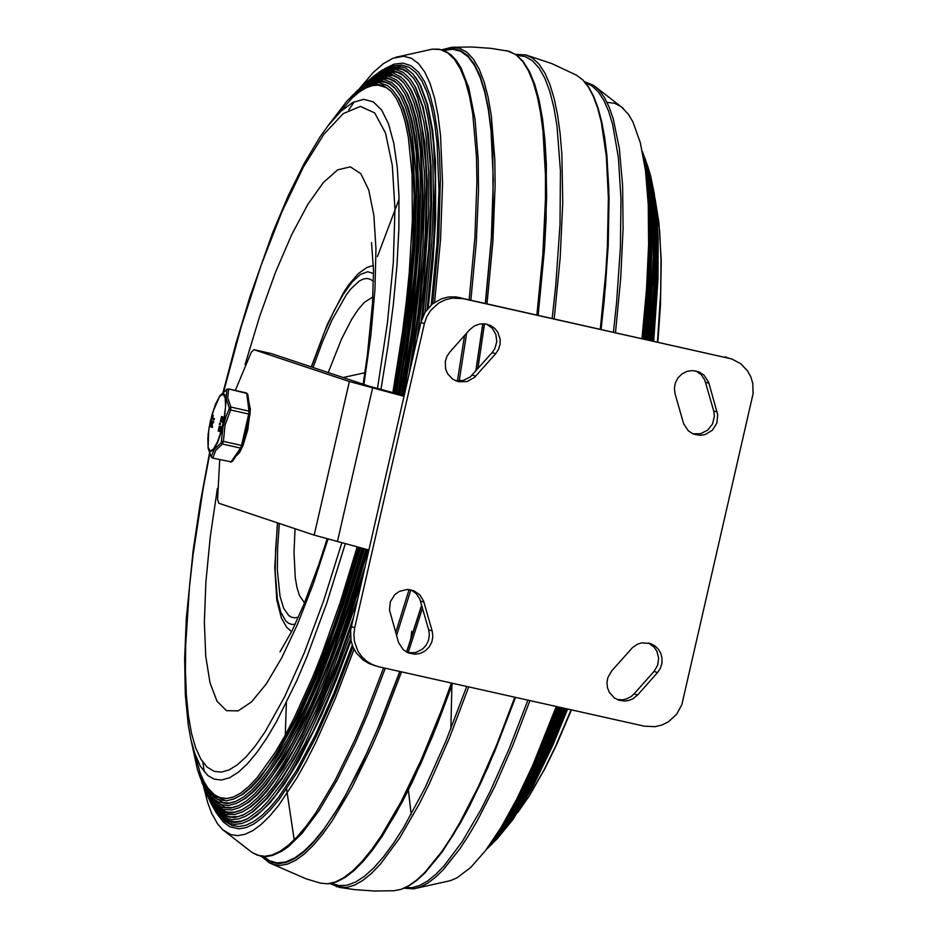 <?xml version="1.0" encoding="UTF-8"?>
<svg xmlns="http://www.w3.org/2000/svg" width="938" height="938" viewBox="0 0 938 938"><rect width="100%" height="100%" fill="white"/><g stroke="black" fill="none" stroke-linecap="round" stroke-linejoin="round"><path stroke-width="1.41" d="M432.148 630.946L432.84 636.492L431.832 642.002L429.205 646.962L425.231 650.89L420.294 653.399L414.866 654.243L408.335 652.942L403.27 649.706L398.615 642.671L389.481 610.017L390.36 601.692L394.816 594.622L399.33 591.362L407.327 589.451L413.846 590.764L419.778 594.844L423.577 601.024L432.148 630.946L428.678 629.785L429.37 635.061L428.514 640.337L426.192 645.145L422.604 649.073L415.557 652.59L407.749 652.684M410.95 589.85L416.191 593.566L419.755 598.972L428.678 629.785M637.582 695.046L632.998 698.775L628.929 700.463L624.591 701.085L618.857 700.194L614.413 697.954L609.372 692.443L607.472 687.765L606.945 682.723L607.812 677.693L611.576 671.08L632.54 647.548L637.406 644.218L641.592 642.882L650.233 643.468L654.677 645.707L658.312 649.143L660.833 653.493L662.064 658.394L661.888 663.483L660.329 668.348L657.515 672.581L637.582 695.046L634.1 693.885L631.098 696.594L626.338 699.021L622.422 699.842L617.145 699.525M648.463 642.976L654.149 647.173L656.811 651.113L658.652 658.042L657.667 665.194L654.032 671.42L634.1 693.885M469.633 329.742L474.218 326.025L479.717 324.009L485.521 323.903L490.656 325.545L494.736 328.417L497.855 332.333L500.2 339.521L500.024 344.609L498.465 349.475L495.651 353.72L474.687 377.252L467.065 381.59L458.401 381.731L452.55 379.093L447.508 373.582L445.597 368.904L445.327 361.318L446.887 356.452L449.712 352.207L469.633 329.742M486.576 324.102L492.262 328.288L495.862 334.444L496.777 341.584L494.865 348.549L492.169 352.559L470.301 376.9L463.196 380.535L455.293 380.664M675.079 393.866L674.387 388.32L675.395 382.81L678.01 377.85L681.973 373.934L686.909 371.425L692.338 370.557L698.869 371.858L703.946 375.094L708.612 382.141L717.746 414.795L716.867 423.108L712.411 430.179L705.341 434.505L699.912 435.361L693.393 434.06L688.316 430.823L683.65 423.788L675.079 393.866M695.961 370.956L701.214 374.672L704.778 380.078L713.701 410.903L714.393 416.167L712.563 423.929L707.651 430.179L700.604 433.696L692.807 433.802M235.321 390.431L251.302 352.184L254.01 349.698L271.105 353.532M403.961 396.34L349.358 381.496L314.183 535.117L218.917 503.284L217.569 499.438L219.738 459.69M314.183 535.117L368.775 549.985M271.27 353.567L369.091 386.186L404.126 395.648M349.358 381.496L254.081 349.722M424.363 323.645L426.778 316.692L430.636 310.443L438.703 303.056L445.198 299.808L452.21 298.108L462.95 298.624L731.628 358.914L740.539 363.581L747.551 370.873L750.81 376.841L752.78 383.384L753.097 393.667L681.844 704.684L676.579 714.346L668.524 721.732L662.029 724.98L655.005 726.68L644.277 726.164L378.635 666.754L372.409 664.643L366.641 661.208L361.716 656.588L357.87 651.019L354.435 641.416L353.872 634.58L354.705 627.745L424.363 323.645L420.881 322.484L350.636 629.973L350.964 640.244L352.911 646.786L356.17 652.754L363.158 660.035L368.939 663.483L375.54 665.886M731.628 358.914L455.915 296.889L448.727 296.959L441.716 298.647L432.266 304.053L425.055 312.307L420.881 322.484M336.367 886.621L346.708 887.454L354.576 885.12L362.877 880.372L371.589 873.255L380.64 863.804L399.588 838.138L419.286 803.948L429.264 783.91L449.208 738.511L468.742 686.909M466.725 686.452L445.949 740.973L424.867 788.143L403.832 827.175L393.526 843.25L383.501 856.816L373.805 867.838L364.436 876.315L355.467 882.13L347.013 885.238L339.122 885.613L331.841 883.291M286.395 702.808L285.281 735.122M286.582 789.093L294.204 839.862M344.117 877.487L351.023 872.657L365.48 858.458L380.758 838.209L396.61 812.238L420.752 763.755L436.874 725.496L452.667 683.31M517.061 55.389L525.092 56.538L532.444 60.759L539.069 68.028L544.872 78.311L549.82 91.455L553.854 107.342L556.996 126.009L560.443 170.915L560.021 224.452L555.742 285.574L552.189 318.216M538.131 315.074L544.966 240.89L546.631 196.57L545.951 156.963L542.938 122.855L537.685 95.078L530.216 73.868L525.702 65.871M399.037 199.29L377.416 256.59M209.702 800.735L215.013 810.455L221.286 817.502L228.309 821.512L234.817 822.509L240.363 821.711L247.691 818.733L260.893 808.767L267.846 801.498L282.303 782.538L289.748 770.93L304.92 743.693L327.901 693.686L350.39 634.381M424.996 312.401L431.773 242.098L433.473 199.935L432.899 162.485L430.05 130.464L427.775 116.687L424.973 104.493L417.773 85.065L413.412 77.936L406.306 70.76L398.275 67.337L389.411 67.688L379.796 71.816L371.378 78.03M210.593 802.67L216.186 812.707L221.063 818.393L227.828 822.872L234.559 824.408L241.617 823.564L249.121 820.41L262.206 810.409L269.077 803.186L276.147 794.521L290.733 773.006L313.292 730.96L328.441 697.063L350.718 638.79M427.153 309.294L433.708 239.8L435.302 178.97L433.555 144.511L431.855 129.362L426.837 103.567L419.732 84.197L413.177 74.172L405.791 68.075L397.513 65.73L391.533 66.27L381.954 70.198L373.019 76.646M410.75 639.54L411.735 631.321M607.074 102.43L614.484 103.215L621.284 106.721L628.425 114.295L632.951 121.975L640.361 142.811L645.496 170.599L648.264 204.777L648.604 244.666L646.505 289.479L642.002 338.313M556.293 706.49L532.62 765.584L516.65 799.317L500.833 827.844L485.438 850.684L470.747 867.451L456.982 877.851L450.521 880.618L413.658 888.825L420.599 886.902L427.892 883.033L435.525 877.241L443.451 869.549L460.019 848.62L468.59 835.488L477.301 820.668L494.936 786.208L512.605 745.921L529.947 700.592M554.206 318.662L560.174 257.88L562.753 202.702L561.874 154.618L560.138 133.63L557.559 114.858L554.147 98.455L549.926 84.502L544.919 73.105L539.174 64.335L532.714 58.238L525.573 54.873L551.65 63.526L576.507 75.157L582.908 79.965L588.595 87L593.59 96.18L598.022 107.87L601.727 121.764L604.705 137.792L606.933 155.849L609.09 197.637L608.187 246.202L604.224 300.371L601.129 329.168M354.072 649.26L335.3 698.576L316.153 741.712L306.585 760.624L297.1 777.625L278.598 805.449L269.698 816.095L261.104 824.49L252.873 830.564L245.053 834.292L237.689 835.652L230.818 834.621L222.623 829.661L217.557 823.857L211.613 813.164L207.79 802.975L203.569 786.595M359.817 88.207L373.183 72.507L383.361 63.667L392.963 58.238L403.727 56.268L411.501 58.332L418.524 63.585L424.726 71.992L430.073 83.47L434.505 97.951L437.999 115.28L440.52 135.342L442.572 182.957L440.579 239.225L434.622 302.294M345.278 543.782L326.729 603.24L306.914 656.788L296.76 680.73L276.405 721.861L266.404 738.675L256.625 752.792L247.175 764.071L238.123 772.408L229.564 777.731L221.567 780.006L214.216 779.185L207.849 775.55L200.451 766.405L194.401 752.475L190.789 739.015L200.087 772.595L203.839 781.319L208.084 788.295L214.485 794.814L219.82 797.581L226.41 798.519L233.515 797.054M391.357 91.514L386.35 87.586L378.037 85.088L371.999 85.686L365.609 88.078L358.891 92.276L351.879 98.244L327.983 125.809L340.752 111.399L352.711 102.523L363.639 99.334L373.359 101.89L381.719 110.145L388.555 123.957L393.761 143.104L397.255 167.257L398.967 196.007L398.873 228.872L396.973 265.29L393.315 304.662L387.933 346.31L380.934 389.54M249.121 820.41L256.766 815.485L270.167 802.682L284.32 784.203L298.988 760.343L321.453 715.307L336.39 679.804L351.023 640.584M428.209 308.004L433.004 261.35L435.654 218.108L435.478 161.383L432.617 130.019L427.611 104.517L420.552 85.335L415.428 77.033M190.965 739.789L197.496 769.781L199.817 776.183L206.641 788.811L214.79 796.479L223.291 799.047L232.812 797.335L240.597 793.138L248.793 786.478L257.352 777.403L275.315 752.253L284.589 736.365L293.981 718.402L312.811 676.79L322.121 653.434L340.224 602.442L357.202 546.924M392.846 392.682L402.613 331.22L406.306 301.673L409.191 273.204L412.368 220.407L412.063 174.503L408.276 136.889L405.11 121.577L401.124 108.749L396.364 98.513L390.841 90.951L383.091 85.393L374.368 84.033L364.776 86.871L354.423 93.87L347.154 100.823L328.464 125.176M197.496 769.781L203.276 784.168L208.986 792.798L217.264 799.258L226.152 800.888L233.808 799.059L241.629 794.767L249.871 788.002L258.466 778.821L267.365 767.284L276.499 753.472L295.212 719.423L314.089 677.623L332.615 629.234L341.573 602.982L358.597 547.3M394.23 393.045L404.044 331.395L407.772 301.743L412.708 245.908L414.197 196.159L412.181 154.008L409.871 136.209L406.717 120.779L402.754 107.835L397.993 97.493L392.483 89.814L387.476 85.581L379.14 82.661L369.9 83.904L359.875 89.274L347.154 100.823M233.808 799.059L242.989 794.228L251.208 787.486L259.779 778.341L277.742 753.073L296.408 719.129L315.238 677.471L324.548 654.091L342.64 603.075L359.617 547.569M395.261 393.315L400.538 362.267L408.757 302.259L413.681 246.577L415.159 196.957L413.142 154.922L410.844 137.171L407.702 121.788L403.739 108.878L398.99 98.56L392.483 89.814M212.797 796.491L223.443 802.705L229.552 802.998L236.071 801.357M395.508 88.711L389.61 84.021L384.791 82.134L379.667 81.653L372.374 83.189M199.114 774.554L204.648 787.674L211.789 797.476L218.343 802.06L227.43 803.643L235.368 801.65L243.247 797.206L251.536 790.288L260.189 780.955L269.136 769.266L287.661 739.156L297.112 720.947L316.059 678.854L325.439 655.263L343.636 603.802L360.708 547.851M396.352 393.597L406.236 331.677L410 301.872L415.006 245.744L416.554 195.667L416.015 173.389L412.31 135.213L409.179 119.618L405.239 106.51L400.491 95.981L395.004 88.137L390.056 83.799L381.813 80.668L372.691 81.606L362.772 86.601L350.648 97.2M199.829 776.641L205.586 789.984L212.645 799.469L220.817 804.593L228.321 805.496L236.446 803.374L244.361 798.824L252.697 791.801L261.374 782.362L270.343 770.567L288.927 740.258L307.922 701.706L317.407 679.675L336.039 630.817L345.043 604.353L362.15 548.238M397.794 393.983L407.725 331.876L414.455 273.157L416.554 245.65L418.149 195.362L416.226 152.66L413.963 134.58L410.856 118.868L406.916 105.642L402.191 95.008L396.715 87.035L391.803 82.626L383.63 79.343L374.567 80.093L364.73 84.854L352.184 95.617M236.446 803.374L245.709 798.25L254.01 791.262L262.663 781.846L280.79 756.075L299.585 721.639L318.533 679.499L337.105 630.817L346.087 604.435L363.147 548.496M398.802 394.241L408.698 332.31L412.462 302.493L417.504 246.319L419.087 196.171L417.164 153.598L414.901 135.564L411.805 119.888L407.878 106.698L403.164 96.098L396.715 87.035M214.837 801.369L225.378 807.337L231.874 807.571L238.815 805.636M399.823 86.003L395.39 81.981L388.953 78.874L381.93 78.346L376.302 79.648M201.541 781.295L207.028 793.442L213.958 802.471L221.931 807.384L230.865 808.134L238.123 805.965L246.096 801.251L254.479 794.064L263.203 784.473L272.219 772.525L281.47 758.303L300.406 723.456L319.471 680.882L338.161 631.778L347.201 605.174L364.354 548.812M399.998 394.558L405.38 363.076L413.81 302.153L418.923 245.533L420.587 194.94L420.095 172.393L416.495 133.665L413.412 117.778L409.496 104.376L404.794 93.566L399.33 85.417L394.476 80.891L386.386 77.385L377.428 77.842L367.684 82.274L355.713 92.135M202.291 783.336L208.025 795.729L214.861 804.464L222.705 809.248L231.838 809.986L239.284 807.677L247.292 802.858L255.699 795.565L264.457 785.868L273.509 773.803L292.234 742.99L311.346 703.957L320.878 681.692L330.328 657.784L348.666 605.725L365.843 549.211M401.487 394.957L411.536 332.415L418.383 273.239L420.541 245.486L422.241 194.694L420.423 151.452L418.207 133.079L415.135 117.074L411.243 103.555L406.564 92.628L401.112 84.361L396.282 79.753L388.262 76.095L379.362 76.377L369.678 80.574L357.272 90.611M239.284 807.677L248.617 802.248L257 794.99L265.735 785.317L284.003 759.03L302.927 724.113L312.471 703.699L331.395 657.679L349.675 605.796L366.817 549.469M402.472 395.215L412.474 332.849L419.298 273.837L422.733 219.984L423.144 195.503L421.326 152.39L419.11 134.075L416.05 118.118L412.169 104.634L407.502 93.73L401.112 84.361M217.03 806.27L225.284 811.417L228.579 812.202L234.371 812.167L241.769 809.916M404.301 83.388L398.251 77.983L393.268 75.673L386.116 74.934L380.371 76.154M204.109 787.885L209.549 799.153L216.256 807.466L223.901 812.062L228.509 812.988L233.363 812.754L241.089 810.244L249.145 805.261L257.61 797.804L266.415 787.932L275.502 775.726L284.824 761.246L303.877 725.906L323.047 682.887L341.831 633.349L350.906 606.558L368.13 549.809M403.774 395.555L413.881 332.779L420.799 273.333L422.991 245.439L424.75 194.342L424.316 171.537L420.822 132.246L417.785 116.066L413.916 102.371L409.261 91.256L403.832 82.802L399.06 78.077L391.111 74.184L382.294 74.184L372.691 78.077L360.849 87.269M204.906 789.89L210.593 801.427L217.206 809.471L225.882 814.29L234.418 814.606L242.332 811.956L250.094 807.102L258.22 799.985L266.673 790.64L275.397 779.126L293.418 749.908L302.611 732.367L321.066 692.021L339.239 645.473L364.964 566.611M409.425 372.503L418.031 313.749L423.706 258.513L425.395 232.683L426.415 185.466L425.735 164.408L422.03 128.084L419.028 113.076L415.288 100.296L410.832 89.849L405.685 81.782L400.948 76.975L393.045 72.93L384.275 72.754L374.731 76.424L362.42 85.792M242.332 811.956L251.103 806.692L258.888 799.973L266.978 791.203L283.862 767.694L301.368 736.705L319.084 698.951L327.901 677.799L345.184 631.567L361.669 581.009M412.779 357.859L420.412 302.024L425.289 249.754L426.649 225.378L427.189 180.882L424.797 142.986L419.556 112.666L415.886 100.577L411.571 90.646L405.685 81.782M219.375 811.194L227.383 816.095L230.889 816.904L238.334 816.529L244.947 814.149M408.98 80.903L402.836 75.087L397.771 72.531L392.342 71.546L384.592 72.695M206.817 794.357L212.211 804.827L218.695 812.472L226.023 816.775L234.746 817.596L242.86 815.181L251.396 810.01L266.533 795.354L274.471 785.27L290.886 759.862L299.269 744.678L316.2 709.703L333.013 669.228L357.308 600.05M417.176 338.677L423.706 286.102L428.725 214.286L428.76 172.686L426.145 137.229L423.859 122.057L417.387 97.259L413.248 87.773L408.522 80.305L401.312 73.504L393.186 70.502L384.217 71.323L374.508 75.955L366.066 82.567M207.661 796.327L212.129 805.214L218.366 813.258L225.413 818.088L231.909 819.624L238.557 818.956L245.604 816.201L252.381 811.886L266.732 798.168L281.928 777.907L289.76 765.431L297.698 751.467L313.749 719.34L337.692 661.818L353.134 618.271M421.338 320.714L428.725 248.171L430.718 204.613L430.296 165.932L427.482 132.938L425.195 118.774L422.335 106.275L414.948 86.507L410.457 79.343L403.293 72.39L395.203 69.224L386.28 69.858L376.607 74.29L367.673 81.149M245.604 816.201L253.471 811.358L267.342 798.261L282.021 778.986L297.264 753.882L320.585 706.255L336.039 668.677L351.105 627.182M422.804 316.61L429.803 245.615L431.597 203.03L431.058 165.24L428.197 132.985L423.061 106.92L415.769 87.562L410.457 79.343M221.884 816.142L229.646 820.809L234.652 821.77L241.289 821.102L248.347 818.358M413.857 78.546L407.608 72.261L402.449 69.447L394.98 68.251L388.965 69.283M646.821 163.552L649.823 173.225L653.587 191.118L656.19 212.246L657.597 236.411L656.823 292.738L653.106 340.799M567.033 708.882L546.631 757.681L531.248 788.706L521.118 806.41L511.175 821.559L495.323 840.729M496.812 839.217L512.922 819.531L532.585 787.158L552.681 745.534L567.631 709.022M653.739 340.94L657.995 279.067L658.148 238.428L656.788 214.614L654.29 193.732L650.667 175.969L647.525 165.557M644.394 156.81L647.642 166.472L651.734 184.669L654.572 206.395L656.143 231.405L656.072 274.459L651.453 340.424M565.438 708.53L543.993 759.991L527.824 792.504L517.178 810.913L506.766 826.519L490.257 845.795M491.758 844.341L508.537 824.549L518.761 809.131L529.208 791.004L545.06 759.077L566.095 708.671M652.133 340.576L655.99 291.167L656.999 260.987L656.741 233.398L655.24 208.728L652.485 187.237L648.533 169.157L645.133 158.768M642.366 151.522L645.309 159.859L649.741 178.326L652.825 200.615L654.56 226.457L654.888 255.535L653.833 287.509L649.659 340.025M563.691 708.143L541.238 762.231L524.295 796.21L513.156 815.298L502.276 831.314L486.177 849.722M486.646 849.277L493.716 842.16L504.081 829.415L514.786 813.563L525.714 794.744L542.352 761.351L564.406 708.296M650.397 340.189L655.17 272.489L655.205 228.438L653.552 202.925L650.55 180.858L646.259 162.485L642.612 152.12M642.6 152.648L647.15 169.848L650.468 190.66L653.036 228.145L653.141 256.895L651.933 288.294L647.724 339.591M561.803 707.721L540.077 760.624L523.65 794.263L512.828 813.434L502.205 829.802L486.857 848.796M486.353 849.476L496.612 837.915L507.247 823.201L523.685 795.506L545.998 749.005L562.577 707.885M648.521 339.767L653.469 271.504L653.657 226.937L650.808 189.37L647.255 168.699L642.436 151.815M643.843 159.366L647.337 177.329L649.776 198.223L651.394 234.652L650.55 276.476L645.625 339.122M559.751 707.264L539.948 756.239L524.94 788.096L510.061 815.216L490.844 843.25M488.581 846.439L503.448 826.741L524.084 791.309L545.048 746.437L560.584 707.451M646.481 339.31L650.655 289.783L652.074 231.194L650.011 194.143L647.15 173.202L643.151 155.52M647.607 192.571L649.143 218.777L649.108 258.454L646.704 302.81L643.362 338.618M557.535 706.76L533.03 766.639L522.431 788.846L508.396 814.805M497.844 832.663L510.624 812.343L528.035 779.255L545.517 739.976L558.438 706.971M644.289 338.817L648.955 282.631L650.222 244.396L649.553 210.229L645.672 171.924M245.053 364.577L259.662 316.387L275.362 272.63L291.601 234.863L307.793 204.472L323.352 182.523L337.703 169.837L350.355 166.847L360.837 173.682L368.775 190.086L373.875 215.47L375.962 248.933L374.966 289.244L370.897 334.972L363.932 384.463M327.995 539.174L313.198 584.069L297.616 624.04L281.787 657.726L266.251 683.978L251.513 701.905L238.1 710.898L226.457 710.652L216.983 701.178L210.006 682.805L205.739 656.154L204.355 622.14L205.891 581.9L210.276 536.817L217.393 488.417M248.711 401.124L250.376 409.214L247.749 429.815L243.071 445.386L239.553 452.585L236.376 455.786M221.133 420.974L220.395 421.49L221.509 416.554L222.775 416.953M221.509 416.554L221.943 417.469L222.529 416.894L221.192 420.998M221.298 421.725L220.594 421.561L221.298 421.713M221.251 417.75L220.876 420.376L221.251 417.75M221.685 420.646L222.259 418.09L221.685 420.646M218.941 430.53L218.202 431.046L219.316 426.11L220.582 426.509M219.328 426.122L219.738 427.177L220.336 426.45L219 430.554M219.058 427.306L218.683 429.921L219.058 427.306M219.492 430.19L220.067 427.646L219.492 430.19M220.524 423.319L219.586 423.108L219.316 424.304L219.586 423.108L220.524 423.319L220.348 424.551L219.422 424.339L220.348 424.551M211.636 426.649L209.537 426.591L209.807 425.395L210.698 425.7L211.496 422.217L210.616 421.912L210.886 420.728L212.715 421.338L210.956 425.782L212.574 426.86L211.378 427.2M211.824 420.939L213.653 421.549L213.383 422.733L212.445 422.534L213.383 422.733M212.68 422.581L211.894 425.993L210.956 425.782M211.894 425.993L212.574 426.86M213.372 419.052L211.589 419.087L212.187 414.995L211.859 417.902L213.383 418.407L214.31 419.263L213.114 419.603L214.052 419.814M212.199 415.604L213.125 415.206L212.797 418.114L214.31 419.263M222.529 416.894L223.455 417.105L222.353 422.041L221.415 421.83M220.336 426.45L221.274 426.661L220.172 431.597L219.234 431.386M226.515 389.587L220.02 395.613L226.844 389.458L226.093 398.228L229.235 407.772L230.9 407.08L227.758 397.806L228.591 389.411L226.867 389.704M219.891 395.789L212.668 412.403M208.693 430.179L208.107 448.106L211.261 456.935L208.154 448.317M211.519 456.724L212.938 457.756L215.693 450.451L222.435 444.026L221.227 442.701L214.38 449.349L211.167 456.607M212.609 458.096L231.065 461.813L212.609 458.096L211.261 456.935M221.731 441.341L223.42 441.376L225.026 425.231L230.607 409.976L229.083 409.249L226.246 415.757L222.951 427.189L221.227 442.701M230.631 462.129L232.554 461.308L231.065 461.813L240.562 448.083L222.435 444.026L223.42 441.376L241.547 445.433L240.562 448.083L242.051 447.59L250.165 412.239L249.989 414.279L248.734 414.033L241.547 445.433L242.766 445.667M229.235 407.772L229.083 409.249M230.607 409.976L230.9 407.08L249.027 411.137L248.734 414.033L230.607 409.976M246.026 393.245L228.426 388.895L226.797 389.293M423.953 602.196L420.47 601.035M657.515 672.581L654.032 671.42M495.651 353.72L492.169 352.559M475.718 376.173L472.236 375.012M708.987 383.302L705.505 382.141M717.183 412.052L713.701 410.903M337.399 541.707L372.585 388.074M354.705 627.745L351.234 626.584M728.591 358.07L725.109 356.909M462.95 298.624L459.468 297.463M451.436 683.028L441.575 709.996L421.385 759.475L401.124 801.697L381.098 836.086L371.354 850.004L361.892 861.576L352.782 870.757L343.988 877.569L335.605 881.931L327.69 883.784L320.327 883.127L306.327 878.906L269.405 862.866L272.841 864.367L280.005 865.446L287.696 864.05L295.857 860.193L304.44 853.897L313.409 845.197L322.695 834.14L332.24 820.809L351.891 787.615L371.905 746.425L381.883 723.139L401.511 671.866M615.516 332.38L620.698 278.316L623.078 228.884L622.609 185.208L619.315 148.274L613.253 118.892L609.219 107.249L604.553 97.728L599.288 90.376L593.437 85.252L584.597 81.735M585.464 82.743L592.218 86.062L598.338 91.912L603.802 100.26L608.563 111.071L612.596 124.262L618.377 157.455L620.991 198.985L620.393 247.808L616.571 302.669L613.475 331.923M527.895 700.135L509.299 748.465L490.375 790.933L480.913 809.658L462.27 841.574L444.331 865.54L435.76 874.368L427.517 881.028L419.649 885.472L412.192 887.688L405.193 887.653M383.595 667.856L364.343 717.851L354.552 740.551L334.948 780.662L315.707 812.965L306.363 825.932L297.276 836.673L288.505 845.126L280.087 851.247L272.102 854.987L264.575 856.324L257.551 855.257L252.474 852.783L260.705 856.171L266.509 856.535L272.548 855.444L281.963 851.153L288.447 846.58L301.93 833.46L319.166 810.467L337.082 780.099L355.291 742.978L367.415 714.85L385.295 668.243M396.54 635.577L410.856 589.826M459.198 381.051L466.632 333.142M470.876 300.019L476.281 242.661L478.509 190.672L478.204 159.636L475.05 119.431L468.766 87.726L461.05 67.958L456.384 60.583L451.143 54.955L445.327 51.121L438.996 49.175L432.254 49.175L440.332 49.526L447.731 52.903L454.391 59.293L460.253 68.662L465.295 80.903L469.457 95.957L472.729 113.697L476.469 156.681L476.903 181.609L474.921 237.384L469.176 299.644M464.533 335.511L457.427 380.992M409.109 589.556L395.695 632.587M411.196 814.419L408.382 790.077M443.803 50.453L452.597 49.233L460.687 51.309L468.003 56.69L474.476 65.332L480.057 77.162L484.7 92.065L488.381 109.945L491.043 130.652L493.294 179.826L491.371 237.982L485.333 303.255M482.777 323.716L475.801 371.002M421.643 605.127L406.553 652.074M399.787 671.479L378.225 727.255L367.25 752.253L345.348 795.541L334.573 813.516L324.032 828.852L313.784 841.456L303.924 851.223L294.509 858.082L285.609 861.987L277.308 862.901L269.64 860.826L262.687 855.784M353.016 647.021L334.62 695.152L315.872 737.256L297.217 772.291L279.125 799.422L270.414 809.811L262.007 817.983L253.952 823.904L246.295 827.527L239.096 828.84L230.021 826.882L223.432 822.11L217.557 814.547M384.369 68.884L393.983 64.183L402.883 63.116L410.996 65.683L418.242 71.851L424.562 81.583L429.885 94.773L434.165 111.305L437.354 131.003L439.43 153.703L440.368 179.181L438.808 237.466L432.746 303.666M352.266 645.11L333.951 693.123L315.285 735.134L296.701 770.098L278.656 797.171L269.992 807.536L261.608 815.697L253.588 821.618L245.955 825.241L238.78 826.554L232.085 825.546L224.557 821.125M393.514 65.906L401.663 65.062L409.156 67.302L415.909 72.613L421.877 80.949L427.013 92.252L431.269 106.416L434.622 123.335L437.038 142.881L438.984 189.159L437.038 243.763L431.269 304.909M576.589 75.204L582.815 79.953L588.419 87.07L593.391 96.508L597.682 108.222L601.281 122.128L606.323 156.212L608.375 197.941L607.39 246.366L605.772 272.724L600.32 328.98M514.798 697.204L496.741 744.643L478.333 786.689L459.948 822.485L450.885 837.81L441.974 851.305L424.762 872.551L416.554 880.184L408.675 885.777L401.159 889.306L394.054 890.737M420.212 877.007L426.485 870.945L439.512 855.35L453.031 835.289L466.878 811.018L480.889 782.808L494.901 750.986L515.548 697.368M601.082 329.156L605.549 285.07L608.234 243.798L608.809 188.491L606.898 156.775L603.181 129.725L597.694 107.729L594.317 98.736M441.751 49.773L451.882 47.263L471.474 46.994L491.043 48.354L509.475 51.367L516.392 55.084L522.677 61.474L528.282 70.502L533.147 82.11L537.228 96.157L540.511 112.525L542.996 131.261L545.459 175.207L545.424 199.982L542.821 254.538L536.888 314.793M408.147 652.766L422.51 608.152M477.911 368.634L484.5 323.786M487.033 303.631L492.942 240.972L495.135 184.657L494.807 159.401L491.313 115.655L488.17 97.47L484.125 81.934L479.224 69.166L473.491 59.246L466.96 52.27L459.679 48.26L451.729 47.263M399.963 671.514L380.441 722.424L360.555 766.932L340.787 803.948L321.605 832.604L312.377 843.567L303.466 852.196L294.931 858.446L286.817 862.268L279.172 863.64L272.043 862.573L262.499 856.453M442.888 50.124L451.858 48.518L460.101 50.289L467.57 55.412L474.182 63.878L479.893 75.579L484.653 90.447L488.417 108.351L491.16 129.127L492.86 152.624L493.083 206.958L491.594 237.349L485.509 303.291M482.941 323.716L476 370.78M421.725 605.42L406.705 652.168M341.807 542.868L323.68 600.648L304.369 652.637L284.542 696.981L264.926 732.086L255.406 745.769L246.202 756.708L237.396 764.787L229.071 769.946L221.286 772.126L214.122 771.329L207.052 767.026L200.884 759.194L195.679 747.903L191.493 733.282L188.362 715.495L186.345 694.73L185.443 671.198L185.665 645.168L189.488 586.766L193.04 555.015L203.241 488.123L209.784 453.699M210.171 451.811L213.583 449.841L217.628 442.49L221.532 431.21L224.499 418.242L226.011 401.206L224.757 394.734L223.514 393.538L219.785 395.942L215.4 404.384L210.323 421.209L208.084 434.587L208.107 448.106L210.311 451.084M223.056 394.183L223.232 393.468M223.631 391.814L241.336 326.295L261.057 265.431L281.975 211.718L303.22 167.363L323.95 134.204L343.273 113.592L360.426 106.404L374.684 112.912L385.459 132.856L392.319 165.428L394.968 209.28L393.303 262.605L387.382 323.211L377.475 388.613M450.85 728.838L451.882 685.643M657.878 341.866L660.458 305.167L661.255 260.94L658.957 223.033L655.146 199.149L659.649 230.959L661.02 259.955L660.657 292.832L657.468 341.772M571.113 709.796L555.788 745.78L544.263 769.453L529.079 796.092L517.553 812.683M311.486 366.981L324.947 330.797L334.186 310.607L343.32 294.204L352.102 282.057L360.298 274.506L367.673 271.739L373.535 273.497M295.153 624.38L291.683 624.415L288.505 623.207L285.621 620.768L280.814 612.244L277.425 599.077L275.186 571.488L275.655 548.613L277.66 522.912M328.23 372.562L341.526 339.064L351.609 319.471L358.14 309.54L364.366 302.341L372.878 296.971M304.51 602.923L299.527 595.607L297.041 587.845L295.282 577.925L294.004 552.259L295.06 528.727M373.453 281.459L370.393 279.266L367.004 278.457L363.323 279.032L359.371 280.978L350.812 288.939L346.274 294.884L332.029 319.952L322.414 342.007L313.069 367.508M279.348 523.474L277.578 548.355L277.378 570.292L280.016 596.275L283.651 608.246L288.67 615.504L291.648 617.286L294.931 617.825L298.46 617.122M221.52 416.566L222.458 416.777M221.72 416.624L222.658 416.835M219.539 426.18L220.477 426.391M220.618 423.355L219.68 423.144M210.722 425.606L209.819 425.395L210.722 425.606M213.653 421.549L212.715 421.338M212.574 426.215L211.636 426.004M213.125 415.839L212.187 415.628M212.809 417.246L211.871 417.035M212.797 418.114L211.859 417.902M214.321 418.618L213.383 418.407M247.855 394.581L246.717 393.468L249.027 411.137L250.165 412.239L247.855 394.581L246.448 392.928L228.426 388.895M223.185 394.23L225.214 397.935L225.554 406.529L224.135 418.325L221.239 430.964L217.44 441.962L213.489 449.126L210.171 451.049L208.142 447.332L207.802 438.738L209.221 426.942L212.117 414.303L215.916 403.317L219.867 396.141L223.185 394.23M271.188 353.544L254.01 349.698M330.199 883.596L339.333 887.383L354.881 889.646L374.45 891.018L394.042 890.737L401.323 889.306L408.862 885.871L416.66 880.477L424.914 872.961L442.302 851.81L460.406 823.036L469.633 805.953L488.194 766.85L515.595 697.38M452.714 683.321L432.875 735.556L412.638 781.389L402.508 801.556L382.516 835.805L372.785 849.676L363.276 861.295L354.036 870.57L345.102 877.452L336.484 881.908L328.194 883.831L320.327 883.127M413.658 888.825L404.172 888.227M468.449 86.636L468.766 87.726M204.32 771.974L202.843 762.207M348.76 109.957L354.259 101.75M593.437 85.252L623.278 108.374M252.474 852.783L222.634 829.661M432.254 49.175L395.414 57.37M261.315 856.288L269.405 862.866M190.789 739.015L188.339 725.578L185.302 694.695L184.657 658.711L186.334 618.201L193.111 550.7L200.322 502.522L209.502 452.995M223.103 392.236L235.895 343.578L249.895 296.971L272.512 233.081L288.236 195.761L304.147 163.529L320.046 136.901L327.983 125.809M571.465 709.878L556.293 745.311L544.802 768.785L529.478 795.565L518.022 812.085M655.146 199.149L654.982 198.399M371.542 242.614L373.523 270.531L372.538 302.974L367.356 355.326L363.135 384.205M327.116 538.94L318.85 564.418L303.748 604.764L292.058 630.793L279.97 651.91M506.579 50.629L515.97 54.592L523.17 61.462L529.466 71.499L534.801 84.526L539.174 100.472L542.563 119.22L544.966 140.63L546.362 164.572L546.104 219.258L544.45 249.59L538.178 315.074M515.712 54.416L525.585 54.885M373.441 265.442L366.957 267.459L358.281 273.626L348.842 284.624L343.531 292.609L327.538 323.903L311.252 366.899M277.413 522.829L274.764 567.349L276.792 600.05L281.459 618.177L286.606 627.159L291.612 631.696M343.12 377.522L364.917 372.738M219.316 426.11L220.254 426.321M211.367 427.2L212.305 427.411M212.187 414.995L213.125 415.206M249.989 414.279L242.801 445.679L232.554 461.308"/></g></svg>
